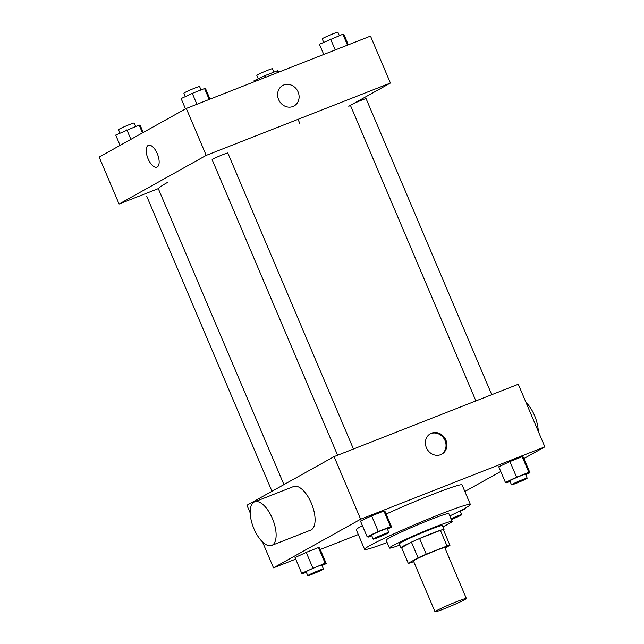 <?xml version="1.0" encoding="UTF-8"?>
<svg xmlns="http://www.w3.org/2000/svg" width="644" height="644" viewBox="0 0 644 644"><rect width="100%" height="100%" fill="white"/><g stroke="black" fill="none" stroke-linecap="round" stroke-linejoin="round"><path stroke-width="0.97" d="M436.519 610.713A17.026 0.926 -23 0 1 453.948 602.792A17.026 0.926 -23 0 1 466.361 598.493A17.026 0.926 -23 0 1 451.05 605.996A17.026 0.926 -23 0 1 435.022 611.8A17.026 0.926 -23 0 1 436.519 610.713M435.022 611.8L413.432 560.94A17.026 0.926 -23 0 1 414.937 559.861A17.026 0.926 -23 0 1 432.366 551.932A17.026 0.926 -23 0 1 444.779 547.641L466.361 598.493M408.248 563.299L401.606 547.65L411.436 542.159L418.077 557.809L408.248 563.299A22.862 1.24 -23 0 0 411.17 562.582L413.706 561.584M444.964 548.076L449.963 545.291A22.862 1.24 -23 0 0 447.041 545.999L426.256 554.17A22.862 1.24 -23 0 0 418.077 557.809M447.041 545.999L440.399 530.35L419.606 538.521L426.256 554.17M411.436 542.159A22.862 1.24 -23 0 1 419.606 538.521M440.399 530.35A22.862 1.24 -23 0 1 443.322 529.642L449.963 545.291M443.491 530.052A23.409 1.272 157 0 0 444.014 529.497A23.409 1.272 157 0 0 431.681 533.498A23.409 1.272 157 0 0 400.914 547.794A23.409 1.272 157 0 0 401.671 547.803M400.914 547.794L399.256 543.882A23.409 1.272 -23 0 1 401.317 542.385A23.409 1.272 -23 0 1 430.015 529.585A23.409 1.272 -23 0 1 442.348 525.585L444.014 529.497M442.871 526.816A34.051 1.843 157 0 0 452.144 521.431A34.051 1.843 157 0 0 434.209 527.251A34.051 1.843 157 0 0 389.459 548.036A34.051 1.843 157 0 0 399.779 545.114M452.144 521.431L448.82 513.606A34.051 1.843 157 0 0 430.884 519.426A34.051 1.843 157 0 0 386.142 540.211L389.459 548.036M449.802 515.908A57.461 3.115 157 0 0 470.37 504.461A57.461 3.115 157 0 0 440.102 514.282A57.461 3.115 157 0 0 364.593 549.356A57.461 3.115 157 0 0 387.116 542.522M386.126 514.057A57.461 3.115 -23 0 1 431.802 494.721A57.461 3.115 -23 0 1 462.07 484.9L470.37 504.461M364.593 549.356L356.285 529.795A57.461 3.115 -23 0 1 361.356 526.132A57.461 3.115 -23 0 1 362.379 525.568M525.721 474.741L529.948 472.76L523.306 457.111L522.195 456.717L509.927 461.539L498.762 466.755L505.411 482.404L506.514 482.799L510.056 481.406M464.871 491.493L500.766 471.464M523.91 458.544L544.848 446.856L360.64 519.209L273.507 567.839L295.701 559.121M320.245 549.485L358.297 534.536M387.422 529.062L391.657 527.082L385.007 511.433L383.904 511.038L371.628 515.86L360.471 521.077L367.112 536.726L368.215 537.12L371.757 535.728M322 565.569L326.234 563.589L319.593 547.939L318.482 547.545L306.214 552.367L295.049 557.583L301.69 573.232L302.801 573.627L306.343 572.234M544.848 446.856L518.283 384.267L334.075 456.62L360.64 519.209M426.4 447.741A11.705 10.449 -119.2 0 1 430.434 433.694A11.705 10.449 -119.2 0 1 445.262 438.822A11.705 10.449 -119.2 0 1 441.848 454.133A11.705 10.449 -119.2 0 1 426.4 447.741M334.075 456.62L246.942 505.25L250.202 512.93M262.502 541.918L273.507 567.839M254.605 501.837L293.575 486.526A23.409 10.481 68.6 0 1 311.881 504.485A23.409 10.481 68.6 0 1 310.69 530.109L271.72 545.412A23.409 10.481 68.6 0 1 253.672 528.112A23.409 10.481 68.6 0 1 254.034 502.103A23.409 10.481 68.6 0 1 254.605 501.837A23.409 10.481 68.6 0 1 272.919 519.789A23.409 10.481 68.6 0 1 271.72 545.412M538.271 431.351A23.409 10.481 -111.4 0 0 525.963 402.363M430.023 433.943A11.705 10.449 -119.2 0 1 444.416 439.297A11.705 10.449 -119.2 0 1 441.414 454.358M283.932 484.602L158.464 189.022A106.405 5.764 -23 0 1 167.851 182.228M351.181 104.811A8.509 0.459 -23 0 1 359.899 100.85A8.509 0.459 -23 0 1 366.106 98.701L491.742 394.692M212.882 159.132A8.509 0.459 -23 0 1 221.6 155.172A8.509 0.459 -23 0 1 227.807 153.022L353.443 449.013M353.467 103.668L390.417 83.044L206.209 155.397L119.076 204.027L158.569 188.515M348.766 106.292L350.433 105.358L475.892 400.914M206.209 155.397L186.285 108.45L370.493 36.096L390.417 83.044M278.611 99.57A11.705 10.449 -119.2 0 1 282.652 85.523A11.705 10.449 -119.2 0 1 297.472 90.659A11.705 10.449 -119.2 0 1 294.058 105.97A11.705 10.449 -119.2 0 1 278.611 99.57M186.285 108.45L99.152 157.08L119.076 204.027M298.043 119.325L299.806 123.479M156.959 167.134A11.705 5.241 68.6 0 1 147.943 158.48A11.705 5.241 68.6 0 1 148.12 145.48A11.705 5.241 68.6 0 1 148.402 145.343A11.705 5.241 68.6 0 1 157.555 154.319A11.705 5.241 68.6 0 1 156.959 167.134A11.705 5.241 68.6 0 1 147.935 158.48A11.705 5.241 68.6 0 1 148.112 145.48A11.705 5.241 68.6 0 1 148.402 145.343M282.644 85.523A11.705 10.449 -119.2 0 1 297.472 90.659A11.705 10.449 -119.2 0 1 294.058 105.97M143.234 132.479L140.255 125.451L139.144 125.049L115.711 135.087L120.09 145.399M139.144 125.049L142.477 132.897M126.876 129.871L130.901 139.362M119.945 133.107L118.488 129.677A8.509 0.459 -23 0 1 119.237 129.138A8.509 0.459 -23 0 1 127.955 125.178A8.509 0.459 -23 0 1 134.153 123.028L135.602 126.441M278.949 72.056L278.554 71.13L277.443 70.727L265.167 75.549L254.01 80.766L254.404 81.699M277.443 70.727L278.136 72.37M265.167 75.549L265.867 77.191M258.236 78.793L256.787 75.364A8.509 0.459 -23 0 1 257.536 74.817A8.509 0.459 -23 0 1 266.246 70.856A8.509 0.459 -23 0 1 272.452 68.707L273.901 72.12M210 99.136L205.669 88.936L204.567 88.542L192.29 93.364L181.133 98.58L185.504 108.884M204.567 88.542L209.195 99.45M192.29 93.364L196.919 104.272M185.359 96.6L183.902 93.171A8.509 0.459 -23 0 1 184.659 92.631A8.509 0.459 -23 0 1 193.369 88.671A8.509 0.459 -23 0 1 199.576 86.521L201.025 89.935M348.299 44.814L343.968 34.615L342.858 34.221L319.424 44.259L323.755 54.458M342.858 34.221L347.494 45.128M330.589 39.043L335.218 49.95M323.658 42.279L322.201 38.849A8.509 0.459 -23 0 1 322.95 38.31A8.509 0.459 -23 0 1 331.668 34.349A8.509 0.459 -23 0 1 337.875 32.2L339.324 35.613M326.234 563.589L325.123 563.194L301.69 573.232M307.792 575.647L306.125 571.735A8.509 0.459 -23 0 1 306.874 571.196A8.509 0.459 -23 0 1 315.592 567.235A8.509 0.459 -23 0 1 321.799 565.086L323.457 568.998A8.509 0.459 -23 0 1 315.802 572.749A8.509 0.459 -23 0 1 307.792 575.647A8.509 0.459 -23 0 1 308.54 575.108A8.509 0.459 -23 0 1 317.251 571.148A8.509 0.459 -23 0 1 323.457 568.998M319.593 547.939L318.482 547.545L325.123 563.194M318.482 547.545L306.214 552.367L312.855 568.016M306.214 552.367L295.049 557.583M460.299 511.247L464.533 509.267L463.728 508.985M464.284 508.688L464.533 509.267M451.017 518.766A8.509 0.459 -23 0 1 461.756 514.677A8.509 0.459 -23 0 1 451.355 519.563M391.657 527.082L390.546 526.687L378.269 531.509L367.112 536.726M373.206 539.141L371.548 535.228A8.509 0.459 -23 0 1 372.296 534.681A8.509 0.459 -23 0 1 381.015 530.72A8.509 0.459 -23 0 1 387.213 528.579L388.879 532.491A8.509 0.459 -23 0 1 381.224 536.235A8.509 0.459 -23 0 1 373.206 539.141A8.509 0.459 -23 0 1 373.955 538.593A8.509 0.459 -23 0 1 382.673 534.633A8.509 0.459 -23 0 1 388.879 532.491M385.007 511.433L383.904 511.038L390.546 526.687M383.904 511.038L371.628 515.86L378.269 531.509M371.628 515.86L360.471 521.077M529.948 472.76L528.845 472.366L516.569 477.188L505.411 482.404M511.505 484.819L509.847 480.907A8.509 0.459 -23 0 1 510.595 480.368A8.509 0.459 -23 0 1 519.306 476.399A8.509 0.459 -23 0 1 525.512 474.258L527.178 478.17A8.509 0.459 -23 0 1 519.523 481.921A8.509 0.459 -23 0 1 511.505 484.819A8.509 0.459 -23 0 1 512.254 484.28A8.509 0.459 -23 0 1 520.972 480.311A8.509 0.459 -23 0 1 527.178 478.17M523.306 457.111L522.195 456.717L528.845 472.366M522.195 456.717L509.927 461.539L516.569 477.188M509.927 461.539L498.762 466.755M271.977 491.275L146.711 196.187M212.134 159.68L337.593 455.236M460.138 510.861L461.756 514.677"/></g></svg>
